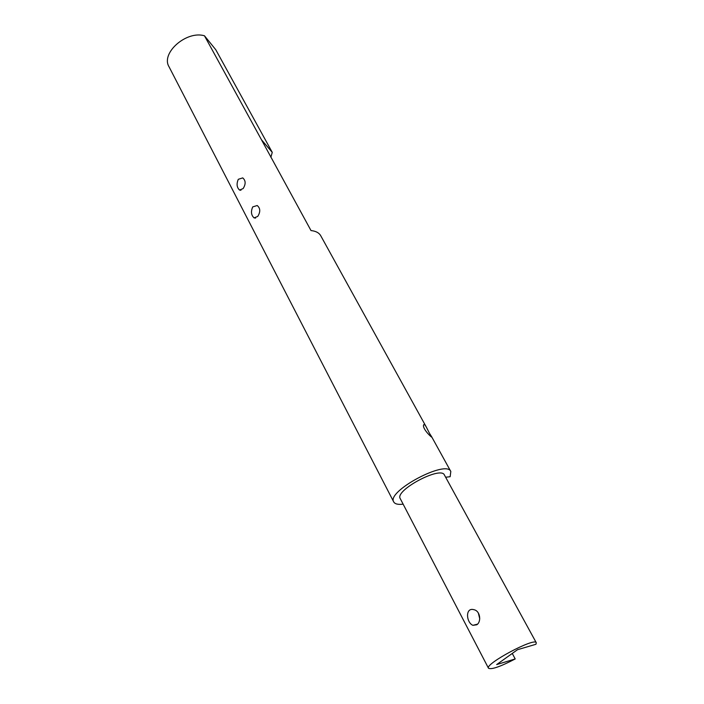 <?xml version="1.0" encoding="UTF-8"?>
<svg xmlns="http://www.w3.org/2000/svg" width="704" height="704" viewBox="0 0 704 704"><rect width="100%" height="100%" fill="white"/><g stroke="black" fill="none" stroke-linecap="round" stroke-linejoin="round"><path stroke-width="1.06" d="M204.468 35.781L215.758 49.702L272.263 152.372L261.457 139.744L204.468 35.781C186.349 30.342 160.565 53.205 169.039 66.783L393.738 501.952C394.935 504.038 398.068 504.777 403.137 504.161M272.263 152.372L270.864 157.309M445.632 477.233L450.146 476.714L450.815 471.478C446.336 459.351 386.153 491.48 393.738 501.952M320.822 235.902L320.725 235.717C319.053 232.786 315.814 231.07 311.01 230.569L261.457 139.744M429.475 433.294L426.351 427.134C424.811 424.45 423.843 423.852 423.465 425.348C422.954 429.906 433.206 439.032 431.728 436.876L429.475 433.294M252.727 206.897C250.712 211.561 251.161 215.222 254.082 217.888L257.717 216.445C260.577 211.886 260.41 208.243 257.215 205.524L252.727 206.897M238.304 179.309C236.359 183.911 236.782 187.493 239.571 190.071L243.144 188.566C245.916 184.078 245.775 180.514 242.739 177.892L238.304 179.309M496.654 664.585L515.205 658.944C500.324 666.688 491.427 669.786 488.506 668.246C484.546 664.022 534.978 637.094 536.281 642.734L535.946 644.274L517.493 649.713L496.654 664.585M512.266 653.444L515.205 658.944M476.837 624.765L472.921 625.328C466.268 622.758 464.922 606.989 473.986 609.717C480.348 610.966 481.501 621.72 476.837 624.765M488.506 668.246L400.25 498.617C394.398 490.477 440.915 465.643 444.426 475.024L536.281 642.734M478.306 612.911L479.75 618.79M320.725 235.717L426.351 427.134M431.728 436.876L450.815 471.478M240.962 190.256L239.589 190.08M255.614 218.064L254.091 217.897M477.532 624.131L472.912 625.328"/></g></svg>

